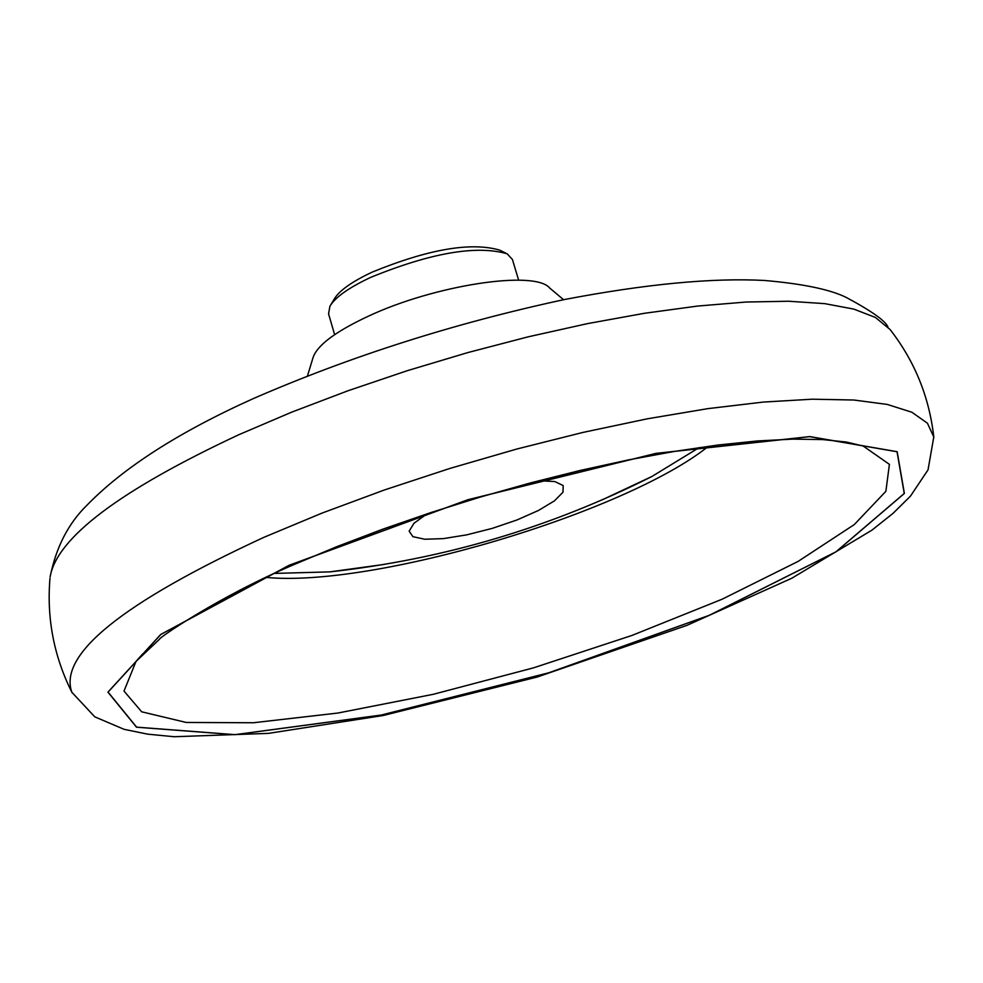 <?xml version="1.0" encoding="UTF-8"?>
<svg xmlns="http://www.w3.org/2000/svg" width="983" height="983" viewBox="0 0 983 983"><rect width="100%" height="100%" fill="white"/><g stroke="black" fill="none" stroke-linecap="round" stroke-linejoin="round"><path stroke-width="1.47" d="M518.631 280.143L512.401 259.426L507.13 253.774C476.423 244.964 430.959 252.815 370.738 277.353C348.842 287.638 335.228 297.271 329.907 306.266L328.568 313.872L334.638 334.65M505.766 253.11L499.573 250.087C470.882 241.843 428.477 249.154 372.348 272.045C351.926 281.642 339.221 290.649 334.245 299.053L330.693 304.963M427.015 513.839L413.99 523.251L409.149 531.152L412.934 536.681L424.816 539.249L443.419 538.61L466.692 534.863L492.102 528.424L516.923 519.995L538.475 510.46L554.437 500.863L563.001 492.225L563.161 485.541L554.793 481.547L538.745 480.736M933.85 437.558L933.789 436.968C929.242 396.948 914.669 361.117 890.057 329.477L875.361 317.423L853.785 309.092L824.737 303.636L788.599 301.24L745.986 302.039L697.647 306.057L644.516 313.282L587.662 323.591L528.276 336.8L467.65 352.627L407.097 370.751L347.933 390.779L291.459 412.246L238.881 434.695C119.668 490.406 56.756 537.836 50.108 576.984C56.031 547.298 68.38 523.325 87.131 505.041C123.686 467.503 179.066 432.029 253.27 398.606C350.648 356.264 454.244 323.26 564.07 299.606C645.352 284.075 712.147 277.685 764.442 280.462C802.706 283.78 829.971 289.432 846.228 297.419C871.454 310.972 885.351 320.802 887.932 326.909M563.578 299.704L549.657 287.994C534.777 269.735 434.056 285.181 367.875 316.415C334.871 331.91 316.551 345.819 312.889 358.131L307.581 375.543M289.26 565.262L160.794 634.49L108.081 692.106L136.625 727.15L234.998 734.645L381.281 715.034L548.747 672.802L709.382 615.26L835.943 551.819L904.249 493.466L897.024 451.75L809.722 436.649L655.907 453.421L467.908 499.757L289.26 565.262M142.756 653.879L135.998 661.448L124.005 691.074L141.65 711.79L186.242 722.456L253.442 722.751L337.808 713.056L433.257 694.305L533.413 667.875L631.799 635.497L722.063 599.237L798.098 561.416L854.288 524.566L885.88 491.328L889.406 464.357L863.209 446.049L846.412 442.043L822.562 439.561L792.679 439.131L757.61 440.937L718.082 445.016L674.817 451.357L628.616 459.872L580.277 470.427L530.636 482.874L480.589 496.98L430.996 512.524L382.731 529.198L336.628 546.732L293.512 564.783C217.636 597.037 156.764 639.392 159.701 639.048L135.998 661.448L142.363 654.285M265.889 577.377C372.643 587.945 624.709 513.273 708.485 446.27M274.343 573.421L329.784 571.885L384.267 564.414M602.149 499.868L651.913 476.472L699.245 447.56M289.174 565.25L160.671 634.502L107.933 692.143L136.502 727.199L234.9 734.694L381.232 715.071L548.76 672.827L709.443 615.26L836.054 551.807L904.385 493.429L897.16 451.701L809.832 436.587L655.956 453.372L467.883 499.72L289.174 565.25M49.986 578.311C46.594 618.258 53.881 656.251 71.857 692.278L94.798 716.853L124.128 729.337L147.659 734.154L174.224 736.734L268.445 733.379L383.21 715.501L537.136 677.041L687.019 625.335L791.843 578.213L871.933 530.156L893.142 513.261L910.455 496.145L928.038 469.849L933.789 436.968L927.424 423.206L911.892 412.246L887.268 404.431L853.871 400.02L812.253 399.196L763.226 402.072L707.809 408.645L647.269 418.819L583.054 432.397L516.739 449.047L450.005 468.399L384.537 489.927L321.982 513.114L263.886 537.332C122.297 602.825 58.292 654.469 71.857 692.278L72.128 692.806M651.913 476.472C550.271 527.662 442.903 559.462 329.784 571.885L384.255 564.414"/></g></svg>
